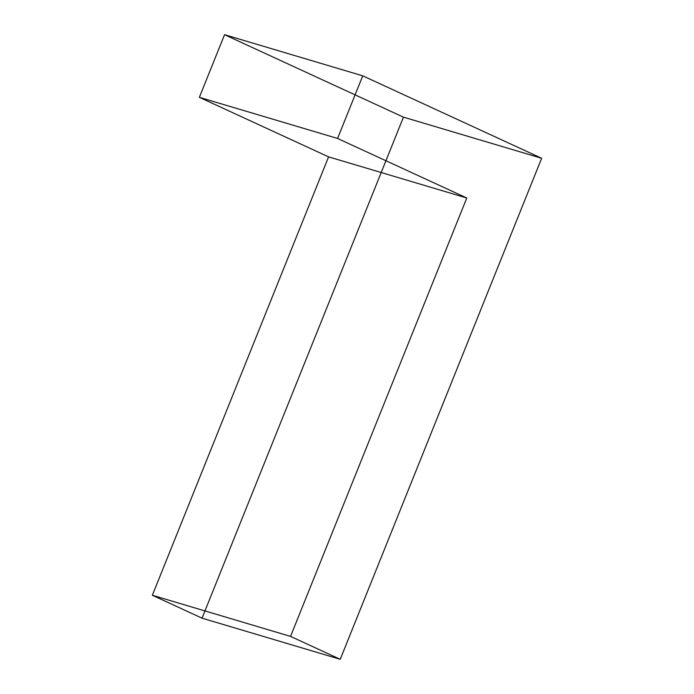 <?xml version="1.0" encoding="UTF-8"?>
<svg xmlns="http://www.w3.org/2000/svg" width="694" height="694" viewBox="0 0 694 694"><rect width="100%" height="100%" fill="white"/><g stroke="black" fill="none" stroke-linecap="round" stroke-linejoin="round"><path stroke-width="1.04" d="M224.544 34.7L403.457 117.147L202.041 618.172L152.35 595.27L328.583 156.87L199.369 97.325L224.544 34.7L362.745 75.828L541.65 158.275L340.242 659.3L290.543 636.398L466.784 197.998L337.57 138.453L362.745 75.828M199.369 97.325L337.57 138.453M328.583 156.87L466.784 197.998M152.35 595.27L290.543 636.398M202.041 618.172L340.242 659.3M403.457 117.147L541.65 158.275"/></g></svg>
